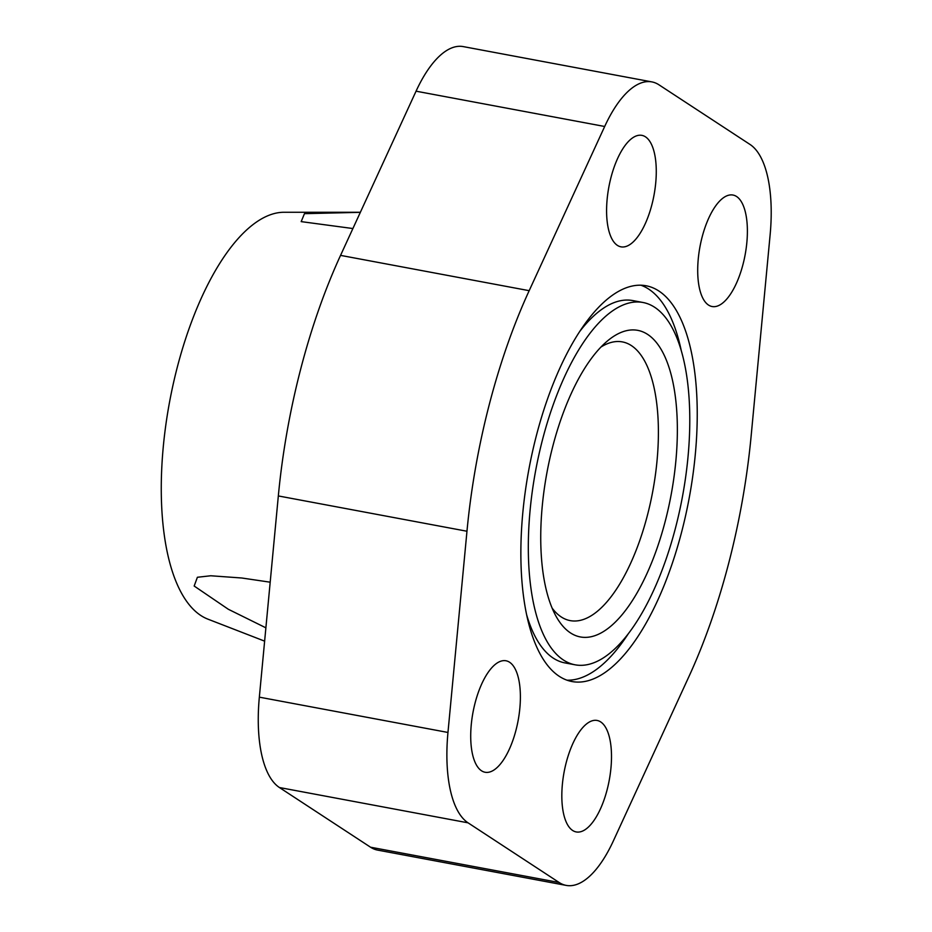 <?xml version="1.0" encoding="UTF-8"?>
<svg xmlns="http://www.w3.org/2000/svg" width="932" height="932" viewBox="0 0 932 932"><rect width="100%" height="100%" fill="white"/><g stroke="black" fill="none" stroke-linecap="round" stroke-linejoin="round"><path stroke-width="1.4" d="M600.919 347.077A141.781 57.341 -79.4 0 1 622.378 341.904A141.781 57.341 -79.4 0 1 631.383 345.597A141.781 57.341 -79.4 0 1 650.291 503.397A141.781 57.341 -79.4 0 1 570.221 620.619A141.781 57.341 -79.4 0 1 561.215 616.937A141.781 57.341 -79.4 0 1 552.082 608.037M647.647 334.413A155.959 63.073 -79.4 0 1 665.413 520.569A155.959 63.073 -79.4 0 1 570.454 632.886A155.959 63.073 -79.4 0 1 555.903 616.005A155.959 63.073 -79.4 0 1 547.049 472.046A155.959 63.073 -79.4 0 1 607.361 341.03A155.959 63.073 -79.4 0 1 647.647 334.413M617.392 245.372A56.712 22.939 -79.4 0 1 609.831 182.253A56.712 22.939 -79.4 0 1 641.857 135.361A56.712 22.939 -79.4 0 1 645.468 136.829A56.712 22.939 -79.4 0 1 653.029 199.961A56.712 22.939 -79.4 0 1 621.003 246.84A56.712 22.939 -79.4 0 1 617.392 245.372M481.518 770.787A56.712 22.939 -79.4 0 1 473.957 707.668A56.712 22.939 -79.4 0 1 505.983 660.776A56.712 22.939 -79.4 0 1 509.583 662.244A56.712 22.939 -79.4 0 1 517.144 725.364A56.712 22.939 -79.4 0 1 485.118 772.255A56.712 22.939 -79.4 0 1 481.518 770.787M708.506 305.055A56.712 22.939 -79.4 0 1 700.946 241.936A56.712 22.939 -79.4 0 1 732.971 195.044A56.712 22.939 -79.4 0 1 736.583 196.512A56.712 22.939 -79.4 0 1 744.144 259.644A56.712 22.939 -79.4 0 1 712.118 306.523A56.712 22.939 -79.4 0 1 708.506 305.055M572.632 830.47A56.712 22.939 -79.4 0 1 565.072 767.339A56.712 22.939 -79.4 0 1 597.097 720.459A56.712 22.939 -79.4 0 1 600.697 721.927A56.712 22.939 -79.4 0 1 608.258 785.047A56.712 22.939 -79.4 0 1 576.232 831.938A56.712 22.939 -79.4 0 1 572.632 830.47M264.63 641.146L207.883 619.139A207.568 83.95 -79.4 0 1 200.811 615.481A207.568 83.95 -79.4 0 1 171.5 392.104A207.568 83.95 -79.4 0 1 284.027 212.263L360.369 212.275M352.89 228.538L301.176 221.618L304.473 213.661L360.346 212.333M265.888 627.83L228.317 609.26L194.171 586.03L197.386 577.269L210.76 575.766L241.807 578.003L270.198 582.197M575.149 664.819A184.315 74.548 100.6 0 0 679.242 512.425A184.315 74.548 100.6 0 0 654.66 307.28A184.315 74.548 100.6 0 0 642.952 302.481A184.315 74.548 100.6 0 0 538.859 454.874A184.315 74.548 100.6 0 0 563.441 660.019A184.315 74.548 100.6 0 0 575.149 664.819L564.943 662.908A184.315 74.548 -79.4 0 1 553.235 658.109A184.315 74.548 -79.4 0 1 526.615 614.689M579.576 331.675A184.315 74.548 -79.4 0 1 632.758 300.57L642.952 302.481M658.866 291.005A201.324 81.434 -79.4 0 1 685.719 515.081A201.324 81.434 -79.4 0 1 572.015 681.537A201.324 81.434 -79.4 0 1 559.223 676.294A201.324 81.434 -79.4 0 1 532.382 452.218A201.324 81.434 -79.4 0 1 646.074 285.763A201.324 81.434 -79.4 0 1 658.866 291.005M640.901 285.204A201.324 81.434 -79.4 0 1 648.672 289.095A201.324 81.434 -79.4 0 1 681.28 350.7M628.319 633.725A201.324 81.434 -79.4 0 1 566.994 680.185M370.54 847.211A111.094 44.934 100.6 0 0 377.6 850.101L566.225 885.4A111.094 44.934 -79.4 0 1 559.165 882.511L468.05 822.828A111.094 44.934 -79.4 0 1 447.966 732.459L259.341 697.159A111.094 44.934 100.6 0 0 279.425 787.528L370.54 847.211L559.165 882.511M447.966 732.459L466.967 531.24A331.769 134.185 -79.4 0 1 529.178 290.679L604.682 126.484A111.094 44.934 -79.4 0 1 651.864 81.9L463.239 46.6A111.094 44.934 100.6 0 0 416.056 91.185L340.553 255.38A331.769 134.185 100.6 0 0 278.33 495.94L259.341 697.159M651.864 81.9A111.094 44.934 -79.4 0 1 658.924 84.789L750.039 144.472A111.094 44.934 -79.4 0 1 770.123 234.841L751.134 436.06A331.769 134.185 -79.4 0 1 688.911 676.62L613.407 840.815A111.094 44.934 -79.4 0 1 566.225 885.4M604.682 126.484L416.056 91.185M529.178 290.679L340.553 255.38M466.967 531.24L278.33 495.94M468.05 822.828L279.425 787.528"/></g></svg>
